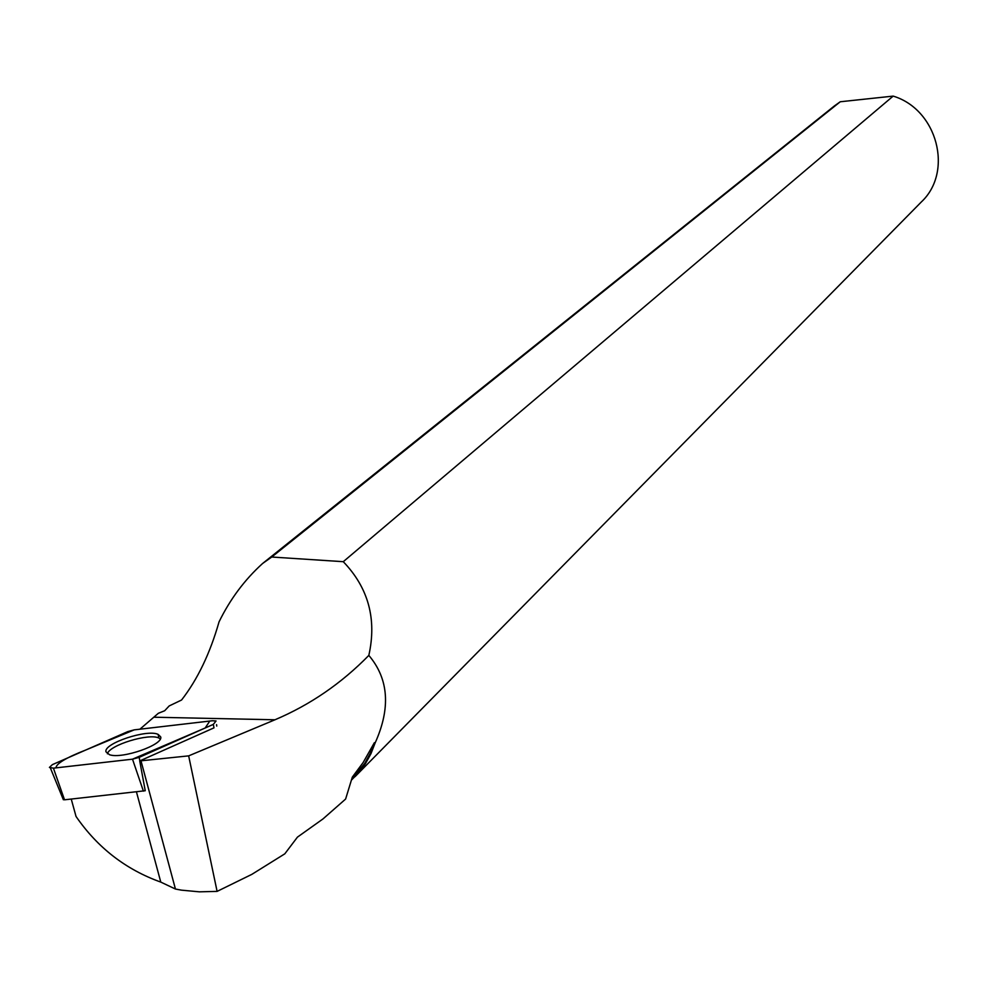 <?xml version="1.0" encoding="UTF-8"?>
<svg xmlns="http://www.w3.org/2000/svg" width="988" height="988" viewBox="0 0 988 988"><rect width="100%" height="100%" fill="white"/><g stroke="black" fill="none" stroke-linecap="round" stroke-linejoin="round"><path stroke-width="1.48" d="M213.322 724.377L216.063 720.968L212.346 720.746L134.17 729.873L127.736 731.626L52.376 764.638L49.425 767.417L53.414 768.158L132.503 759.179L139.135 757.364L213.322 724.377L214.001 727.847L139.728 760.933L145.236 790.733L64.516 799.811L63.109 799.119M105.963 751.806L109.52 754.733C122.154 759.29 163.847 744.631 160.661 736.838L158.142 734.393C147.212 728.897 103.419 743.445 105.963 751.806M139.728 760.933L188.659 755.869L217.101 891.386L199.378 891.831L181.446 890.151L175.444 889.039L160.785 882.099C125.797 869.564 97.553 847.692 76.039 816.471L71.247 799.07M217.101 891.386L251.866 874.343L284.803 853.83L297.437 837.132L322.928 818.978L345.442 799.206M139.901 729.206L158.364 713.274L164.675 710.743L169.183 705.938L181.557 700.023C197.526 679.509 210.024 653.463 219.052 621.86C230.105 599.234 244.616 579.783 262.61 563.481L834.49 105.864L840.257 101.764L893.164 96.108L343.268 561.69L271.737 557.022L262.61 563.481M351.543 780.001L358.805 772.567L365.498 763.576L370.982 753.646L375.156 742.902L374.366 742.704L363.176 762.464L352.308 777.148L345.639 798.971M375.156 742.902C390.828 708.05 388.729 678.88 368.833 655.39C376.922 619.068 368.401 587.835 343.268 561.69M368.833 655.39C341.44 683.387 310.158 704.852 274.96 719.783L188.659 755.869M374.366 742.704L370.204 753.449L364.745 763.391L351.814 778.976M355.025 776.679L921.322 201.972C953.667 171.826 937.377 109.384 893.164 96.108M271.737 557.022L840.257 101.764M107.371 753.795C109.446 745.051 148.904 732.997 158.846 738.011L160.328 738.863M175.444 889.039L141.099 761.254M132.478 759.179L205.183 727.995L209.777 721.042L134.183 729.873L85.746 750.015C66.073 757.722 56.143 763.675 55.97 767.874L132.478 759.179M143.408 791.141L132.503 759.179M53.414 768.158L64.516 799.811M139.135 757.364L139.851 760.871M153.98 717.214L274.96 719.783M160.785 882.099L136.455 791.907M63.38 799.774L50.437 768.108M158.846 738.011L158.142 734.393M216.755 726.069L216.57 724.649"/></g></svg>
